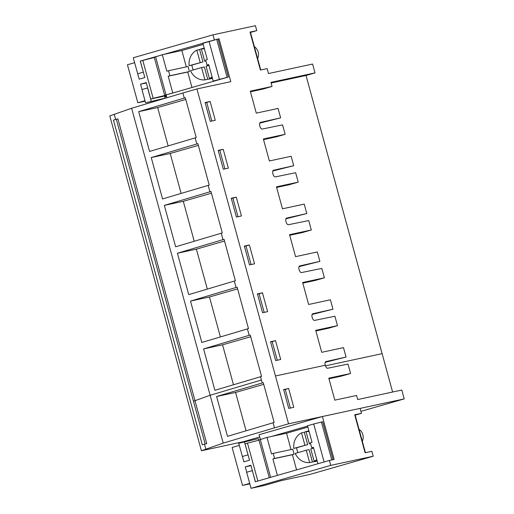 <?xml version="1.0" encoding="UTF-8"?>
<svg xmlns="http://www.w3.org/2000/svg" width="514" height="514" viewBox="0 0 514 514"><rect width="100%" height="100%" fill="white"/><g stroke="black" fill="none" stroke-linecap="round" stroke-linejoin="round"><path stroke-width="0.77" d="M259.718 436.996L243.257 441.732L201.404 450.746L223.224 443.1L274.482 427.854L273.088 422.771L274.155 422.463L263.264 382.654L262.198 382.962L260.495 376.736L261.562 376.428L250.228 335.012L249.168 335.314L247.414 328.896L248.474 328.594L237.14 287.172L236.08 287.48L234.326 281.062L235.386 280.753L224.059 239.338L222.992 239.646L221.238 233.227L222.299 232.919L210.971 191.497L209.905 191.806L208.151 185.387L209.217 185.085L197.884 143.663L196.817 143.971L195.153 137.887L196.219 137.579L185.329 97.776L138.677 111.641L157.644 107.554L185.792 99.459M195.153 137.887L149.568 151.45L138.677 111.641M168.142 145.925L157.644 107.554M274.482 427.854L288.547 423.806L196.939 88.948L182.875 92.995L184.269 98.078M223.224 443.1L131.616 108.242L182.875 92.995M260.495 376.736L214.91 390.293L203.589 348.91L222.556 344.83L250.697 336.715M249.168 335.314L203.589 348.91M247.414 328.896L201.822 342.459L190.501 301.075L209.468 296.989L237.609 288.874M236.08 287.48L190.501 301.075M234.326 281.062L188.734 294.625L177.414 253.241L196.38 249.155L224.522 241.04M222.992 239.646L177.414 253.241M221.238 233.227L175.653 246.784L164.332 205.401L183.292 201.315L211.434 193.2M209.905 191.806L164.332 205.401M208.151 185.387L162.565 198.95L151.244 157.567L170.205 153.48L198.346 145.366M196.817 143.971L151.244 157.567M263.541 139.609L276.134 136.897L285.135 134.308L282.559 124.889L262.204 129.059A3.437 1.503 -106 0 1 259.833 126.058A3.437 1.503 -106 0 1 259.788 125.891A3.437 1.503 -106 0 1 260.354 122.435A3.437 1.503 -106 0 1 260.392 122.428L280.631 117.86L278.055 108.441L256.293 113.131L250.286 91.158L272.047 86.468L270.929 82.388L315.018 72.892L312.596 64.044L268.507 73.534L267.158 68.606L260.412 70.065L250.016 32.08L256.769 30.628L255.419 25.7L212.957 34.843L133.261 57.767L139.198 79.156L144.826 77.537L140.316 61.057L154.309 57.497M217.981 39.058L219.048 38.749L230.786 81.662L196.939 88.948M328.973 378.792L341.566 376.081L350.567 373.492L347.991 364.073L327.643 368.242A3.437 1.503 -106 0 1 325.266 365.242A3.437 1.503 -106 0 1 325.221 365.075A3.437 1.503 -106 0 1 325.786 361.625A3.437 1.503 -106 0 1 325.825 361.612L346.07 357.044L343.493 347.625L321.725 352.315L315.718 330.341L337.48 325.651L334.903 316.238L314.555 320.408A3.437 1.503 -106 0 1 312.178 317.408A3.437 1.503 -106 0 1 312.133 317.241A3.437 1.503 -106 0 1 312.705 313.784A3.437 1.503 -106 0 1 312.737 313.778L332.982 309.203L330.406 299.791L308.644 304.474L302.63 282.501L324.392 277.817L321.815 268.398L301.467 272.574A3.437 1.503 -106 0 1 299.09 269.574A3.437 1.503 -106 0 1 299.045 269.4A3.437 1.503 -106 0 1 299.617 265.95A3.437 1.503 -106 0 1 299.656 265.937L319.894 261.369L317.318 251.95L295.556 256.64L289.543 234.667L311.304 229.983L308.728 220.564L288.38 224.734A3.437 1.503 -106 0 1 286.002 221.733A3.437 1.503 -106 0 1 285.964 221.566A3.437 1.503 -106 0 1 286.529 218.109A3.437 1.503 -106 0 1 286.568 218.103L306.807 213.535L304.23 204.116L282.469 208.8L276.455 186.833L298.223 182.142L295.646 172.723L275.292 176.9A3.437 1.503 -106 0 1 272.921 173.899A3.437 1.503 -106 0 1 272.876 173.726A3.437 1.503 -106 0 1 273.442 170.275A3.437 1.503 -106 0 1 273.48 170.262L293.719 165.694L291.142 156.275L269.381 160.966L263.367 138.992L285.135 134.308M223.333 169.222L228.357 168.136L223.204 149.304L218.18 150.39L223.333 169.222M244.356 246.058L249.508 264.896L254.526 263.81L249.374 244.979L244.356 246.058M275.677 360.565L280.702 359.485L275.549 340.654L270.525 341.733L275.677 360.565M205.092 102.549L210.245 121.381L215.27 120.302L210.117 101.47L205.092 102.549M231.268 198.224L236.421 217.056L241.439 215.976L236.286 197.145L231.268 198.224M267.614 311.651L262.461 292.813L257.437 293.899L262.59 312.73L267.614 311.651M201.404 450.746L109.797 115.888L131.616 108.242M115.644 119.492L114.301 114.596M205.163 443.98L116.337 119.293L117.899 118.869L206.718 443.556L202.291 444.809L206.718 443.556M392.606 392.021L306.016 75.481L315.018 72.892M360.924 411.348L404.203 398.903L401.781 390.049L357.693 399.545L356.575 395.465L334.813 400.149L328.806 378.175L350.567 373.492M306.016 75.481L271.096 83.005M250.453 91.768L263.046 89.057L272.047 86.468M259.743 123.129L280.631 117.86M210.117 101.47L206.737 102.44L211.826 121.041M205.157 102.781L206.737 102.44M205.908 449.454L204.508 444.327M116.337 119.293L113.465 120.115L202.291 444.809M272.831 170.969L293.719 165.694M298.223 182.142L289.215 184.732L276.622 187.443M285.919 218.803L306.807 213.535M311.304 229.983L302.303 232.572L289.71 235.283M299.007 266.644L319.894 261.369M324.392 277.817L315.39 280.406L302.797 283.118M312.088 314.478L332.982 309.203M337.48 325.651L328.478 328.24L315.885 330.952M325.176 362.319L346.07 357.044M181.134 193.425L170.205 153.48M223.204 149.304L219.825 150.274L224.914 168.881M218.244 150.615L219.825 150.274M194.221 241.259L183.292 201.315M236.286 197.145L232.913 198.115L238.001 216.715M231.332 198.455L232.913 198.115M207.309 289.099L196.38 249.155M249.374 244.979L246 245.949L251.089 264.556M244.413 246.29L246 245.949M220.397 336.933L209.468 296.989M262.461 292.813L259.088 293.79L264.177 312.39M257.501 294.13L259.088 293.79M233.478 384.774L222.556 344.83M275.549 340.654L272.176 341.624L277.264 360.224M270.589 341.964L272.176 341.624M262.198 382.962L216.612 396.519L235.579 392.439L263.727 384.344M246.071 430.803L235.579 392.439M273.088 422.771L227.503 436.328L216.612 396.519M260.36 439.341L259.095 434.722L322.394 416.52L288.547 423.806M404.203 398.903L322.394 416.52L334.132 459.426L329.39 460.448L330.733 465.376L251.038 488.3L264.986 485.293L281.389 480.577L309.903 474.435L373.203 456.233L330.733 465.376M288.637 388.488L283.612 389.573L288.765 408.405L293.79 407.326L288.637 388.488L285.257 389.458L290.352 408.065M283.677 389.798L285.257 389.458M166.138 94.923L166.909 97.744M170.218 93.766L224.509 78.134M250.479 32.44L256.769 30.628M143.361 72.178L140.232 61.076L219.048 38.749M214.306 39.771L212.957 34.843M143.271 72.198L137.649 73.817M271.694 436.418L307.603 426.087M252.361 470.618L255.317 481.753L329.39 460.448M373.203 456.233L371.853 451.305L365.101 452.757L354.711 414.779L361.464 413.32L360.115 408.392M355.174 415.132L361.464 413.32M252.278 470.638L246.649 472.257L251.038 488.3M145.571 102.781L165.148 98.155L145.571 102.781L141.954 89.558L147.666 87.92M151.2 101.162L147.582 87.939M164.576 96.054L165.148 98.155M258.735 440.26L258.304 438.667L238.727 443.286L243.893 461.848L249.521 460.229L245.011 443.755L259.005 440.19M244.349 441.667L248.05 454.871M247.966 454.89L242.338 456.509M169.999 93.811L164.641 95.263L154.251 57.279L162.315 54.728L181.847 50.526L203.184 44.39M224.515 78.147L228.37 77.023L217.981 39.045L202.824 43.08L207.335 59.56L205.645 60.042L207.02 65.066L208.71 64.578L213.214 81.058L217.904 80.049M260.752 69.988L250.453 32.343L250.112 32.421M145.134 101.168L137.823 102.742L127.433 64.764L134.61 62.702M164.679 96.439L166.446 96.054M137.823 102.742L144.999 100.68M166.581 96.548L164.814 96.934M228.37 77.023L213.214 81.058M164.641 95.263L177.394 91.704M165.951 94.653L155.562 56.675M172.704 92.713L168.2 76.233L169.883 75.744L168.515 70.726L188.04 66.518L189.415 71.542L187.732 72.024L191.966 87.508M162.315 54.728L166.825 71.208L168.515 70.726M186.325 66.891L181.847 50.526M219.407 79.278L209.012 41.3M227.092 77.299L216.702 39.315M142.037 89.532L140.573 84.18L146.304 82.94M142.776 60.35L153.166 98.335L150.705 99.041L146.201 82.561L140.573 84.18M168.2 76.233L187.732 72.024M169.883 75.744L189.415 71.542M207.02 65.066L208.742 64.693M150.705 99.041L166.343 95.675M153.166 98.335L166.195 95.129M269.278 477.737L258.947 439.978L267.01 437.427L286.542 433.218L307.88 427.083M333.046 459.664L322.676 421.737L313.707 423.992L307.52 425.772L312.03 442.252L310.34 442.74L311.715 447.758L313.399 447.276L317.909 463.75M365.441 452.686L355.148 415.042L354.801 415.113M249.823 483.867L242.518 485.441L232.129 447.456L239.299 445.394M242.518 485.441L249.688 483.378M270.647 477.345L260.257 439.367M277.399 475.405L272.889 458.925L274.579 458.443L273.204 453.419L292.736 449.21L294.111 454.235L292.421 454.723L296.572 469.886M267.01 437.427L271.52 453.907L273.204 453.419M291.02 449.583L286.542 433.218M324.096 461.97L313.707 423.992M331.774 459.934L321.398 422.013M246.733 472.231L245.268 466.873L250.999 465.639M255.4 481.727L250.89 465.254L245.268 466.873M257.855 481.02L247.465 443.049M272.889 458.925L292.421 454.723M274.579 458.443L294.111 454.235M311.715 447.758L313.431 447.392M257.617 58.538A8.789 7.903 -102.2 0 0 256.12 48.188A8.789 7.903 -102.2 0 0 254.372 46.678M204.951 79.888L201.572 67.54L190.508 70.72A15.626 14.045 -102.2 0 0 204.951 79.888L207.74 79.284A15.626 14.045 -102.2 0 0 209.217 79.06L212.006 78.456A15.626 14.045 -102.2 0 0 212.475 78.346M204.437 48.965A15.626 14.045 -102.2 0 0 201.321 48.881L204.109 48.277A15.626 14.045 -102.2 0 0 202.638 48.502A15.626 14.045 -102.2 0 0 199.612 49.575L196.817 50.173A15.626 14.045 -102.2 0 0 193.046 53.019A15.626 14.045 -102.2 0 0 189.133 65.702L191.921 65.098A15.626 14.045 -102.2 0 0 193.219 69.943M209.217 79.06A15.626 14.045 -102.2 0 0 212.237 77.987L209.449 78.591A15.626 14.045 -102.2 0 0 212.064 76.856M201.572 67.54L204.36 66.942L207.74 79.284M191.921 65.098L202.985 61.918L199.612 49.575M189.133 65.702L202.985 61.918M200.197 62.515L196.817 50.173M208.941 65.419L206.075 66.248L209.449 78.591M201.321 48.881L204.701 61.224L205.876 60.883M204.701 61.224L205.896 60.967M362.312 441.23A8.789 7.903 -102.2 0 0 360.815 430.88A8.789 7.903 -102.2 0 0 359.068 429.37M309.64 462.581L306.267 450.238L295.203 453.419A15.626 14.045 -102.2 0 0 309.64 462.581L312.435 461.977A15.626 14.045 -102.2 0 0 313.906 461.752L316.701 461.148A15.626 14.045 -102.2 0 0 317.17 461.039M309.132 431.664A15.626 14.045 -102.2 0 0 306.016 431.574L308.805 430.97A15.626 14.045 -102.2 0 0 307.327 431.201A15.626 14.045 -102.2 0 0 304.301 432.268L301.512 432.865A15.626 14.045 -102.2 0 0 297.734 435.718A15.626 14.045 -102.2 0 0 293.828 448.394L296.617 447.797A15.626 14.045 -102.2 0 0 297.914 452.635M313.906 461.752A15.626 14.045 -102.2 0 0 316.932 460.685L314.144 461.283A15.626 14.045 -102.2 0 0 316.759 459.548M306.267 450.238L309.055 449.634L312.435 461.977M296.617 447.797L307.68 444.61L304.301 432.268M293.828 448.394L307.68 444.61M304.892 445.214L301.512 432.865M313.63 448.118L310.764 448.94L314.144 461.283M306.016 431.574L309.389 443.916L310.572 443.582M309.389 443.916L310.591 443.659M193.47 401.228L210.136 395.266L261.395 380.019M325.266 365.242L275.459 375.972M325.458 365.852L382.114 353.651M204.219 48.162L202.638 48.502M308.908 430.861L307.327 431.201"/></g></svg>

